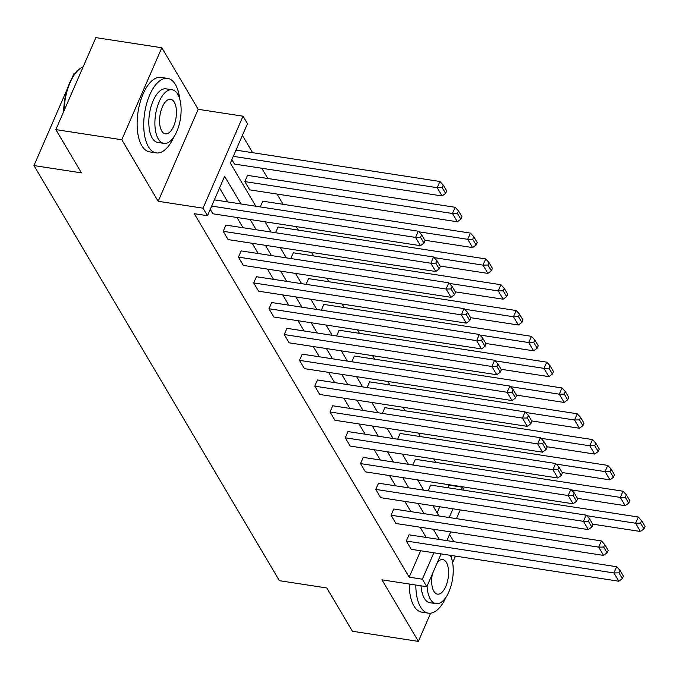 <?xml version="1.0" encoding="UTF-8"?>
<svg xmlns="http://www.w3.org/2000/svg" width="679" height="679" viewBox="0 0 679 679"><rect width="100%" height="100%" fill="white"/><g stroke="black" fill="none" stroke-linecap="round" stroke-linejoin="round"><path stroke-width="1.02" d="M441.095 553.903L426.819 586.724L381.98 579.832L418.366 641.383L352.426 631.249L326.845 587.98L279.366 580.681L33.95 165.574L81.429 172.873L55.848 129.613L95.849 37.617L161.797 47.751L121.796 139.747L158.182 201.29L203.021 208.181L243.023 116.194L247.47 123.722L230.334 163.13L255.822 206.229M55.848 129.613L121.796 139.747M418.366 641.383L430.622 613.188M452.613 562.619L455.448 556.101M158.182 201.29L198.183 109.302L161.797 47.751M198.183 109.302L243.023 116.194M448.055 487.768L448.895 484.704M435.714 462.407L433.643 458.894M420.454 436.597L418.383 433.083M405.202 410.787L403.122 407.273M389.941 384.976L387.862 381.462M374.681 359.166L372.601 355.652M359.42 333.355L357.341 329.85M344.16 307.545L342.089 304.039M328.899 281.743L326.828 278.229M313.647 255.932L311.568 252.418M298.387 230.122L296.307 226.608M283.126 204.311L277.066 194.067M267.865 178.501L261.814 168.256M252.605 152.69L242.395 135.41M449.184 485.179L462.365 487.208L464.164 490.246M453.818 541.706L449.54 534.466M74.936 73.739L73.952 73.587L71.796 78.526M67.603 88.177L33.95 165.574M393.752 509.004L391.053 515.225L598.691 547.138L601.399 540.925L393.752 509.004M607.085 552.833L608.172 550.346L604.743 544.558L603.665 547.036L607.085 552.833L603.58 555.414L395.942 523.492L391.053 515.225M363.231 457.383L360.532 463.604L568.17 495.517L570.878 489.304L363.231 457.383M576.573 501.212L577.651 498.726L574.23 492.937L573.144 495.424L576.573 501.212L573.068 503.793L365.421 471.871L360.532 463.604M332.718 405.77L330.011 411.983L537.658 443.896L540.357 437.683L332.718 405.77M546.052 449.591L547.138 447.105L543.709 441.316L542.631 443.803L546.052 449.591L542.546 452.172L334.908 420.259L330.011 411.983M302.197 354.149L299.498 360.362L507.137 392.275L509.844 386.062L302.197 354.149M515.539 397.97L516.617 395.484L513.197 389.695L512.11 392.182L515.539 397.97L512.025 400.551L304.387 368.638L299.498 360.362M271.676 302.528L268.977 308.741L476.624 340.654L479.323 334.441L271.676 302.528M485.018 346.349L486.096 343.863L482.676 338.074L481.598 340.561L485.018 346.349L481.513 348.93L273.866 317.017L268.977 308.741M241.164 250.907L238.456 257.12L446.103 289.042L448.802 282.82L241.164 250.907M454.497 294.737L455.584 292.25L452.155 286.453L451.077 288.94L454.497 294.737L450.992 297.309L243.354 265.396L238.456 257.12M423.985 243.116L425.062 240.629L421.642 234.832L420.556 237.319L423.985 243.116L420.479 245.688L212.833 213.775L210.227 209.37M426.123 537.445L420.072 527.201M410.871 511.635L404.811 501.391M395.611 485.825L389.551 475.58M380.35 460.014L374.29 449.77M365.09 434.204L359.038 423.968M349.829 408.393L343.778 398.157M334.577 382.591L328.517 372.347M319.317 356.781L313.257 346.536M304.056 330.97L297.996 320.726M288.796 305.16L282.744 294.915M273.535 279.349L267.484 269.105M258.275 253.539L252.223 243.294M243.023 227.728L236.963 217.484M227.762 201.918L219.529 187.99M240.952 203.946L224.605 176.302L207.477 215.71L194.287 213.681L409.182 577.175L420.666 550.762M225.903 225.097L223.204 231.31L430.842 263.231L433.55 257.01L225.903 225.097M439.237 268.926L440.323 266.44L436.894 260.643L435.816 263.129L439.237 268.926L435.731 271.498L228.093 239.585L223.204 231.31M256.424 276.718L253.717 282.931L461.364 314.852L464.063 308.631L256.424 276.718M469.758 320.539L470.836 318.061L467.415 312.264L466.337 314.75L469.758 320.539L466.252 323.119L258.606 291.206L253.717 282.931M286.937 328.339L284.238 334.552L491.876 366.465L494.584 360.252L286.937 328.339M500.279 372.16L501.357 369.673L497.936 363.885L496.85 366.371L500.279 372.16L496.773 374.74L289.127 342.827L284.238 334.552M317.458 379.96L314.759 386.173L522.397 418.086L525.096 411.873L317.458 379.96M530.791 423.781L531.878 421.294L528.449 415.506L527.371 417.992L530.791 423.781L527.286 426.361L319.648 394.448L314.759 386.173M347.979 431.572L345.272 437.794L552.918 469.707L555.617 463.494L347.979 431.572M561.312 475.402L562.39 472.915L558.97 467.127L557.892 469.613L561.312 475.402L557.807 477.982L350.16 446.061L345.272 437.794M378.492 483.193L375.793 489.415L583.431 521.328L586.138 515.115L378.492 483.193M591.833 527.023L592.911 524.536L589.491 518.748L588.404 521.234L591.833 527.023L588.328 529.603L380.681 497.682L375.793 489.415M409.013 534.814L406.305 541.027L613.952 572.949L616.651 566.727L409.013 534.814M622.346 578.644L623.432 576.157L620.003 570.36L618.925 572.847L622.346 578.644L618.841 581.216L411.202 549.303L406.305 541.027M207.477 215.71L203.021 208.181M426.819 586.724L422.372 579.204L433.856 552.782M409.182 577.175L422.372 579.204M439.313 539.474L433.261 529.23M424.061 513.663L418.001 503.419M408.8 487.853L402.74 477.609M393.54 462.043L387.48 451.798M378.279 436.232L372.228 425.988M363.019 410.422L356.967 400.177M347.758 384.611L341.707 374.375M332.506 358.801L326.446 348.565M317.246 332.999L311.186 322.754M301.985 307.188L295.925 296.944M286.725 281.378L280.673 271.133M271.464 255.567L265.413 245.323M256.212 229.757L250.152 219.512M460.226 509.912L456.424 518.637M450.661 531.903L446.867 540.637M449.184 517.525L452.986 508.8M461.245 489.797L462.365 487.208M265.022 221.795L271.082 232.04M280.283 247.606L286.334 257.85M295.543 273.416L301.595 283.661M310.804 299.227L316.855 309.471M326.056 325.037L332.116 335.282M341.316 350.848L347.376 361.092M356.577 376.658L362.637 386.903M371.837 402.469L377.889 412.713M387.098 428.279L393.149 438.524M402.358 454.09L408.41 464.334M417.61 479.9L423.671 490.136M432.871 505.702L438.931 515.947M437.123 512.9L439.797 506.772M428.135 490.824L430.63 485.095L638.277 517.008L635.569 523.22L640.543 523.127L643.972 528.916L645.05 526.429L641.63 520.64L640.543 523.127M412.883 465.013L415.37 459.284L623.016 491.197L620.309 497.41L625.283 497.317L628.712 503.105L629.789 500.618L626.369 494.83L625.283 497.317M397.622 439.211L400.118 433.474L607.756 465.387L605.057 471.599L610.031 471.506L613.451 477.295L614.529 474.808L611.108 469.019L610.031 471.506M382.362 413.401L384.857 407.663L592.495 439.576L589.796 445.789L594.77 445.696L598.191 451.484L599.277 448.997L595.848 443.209L594.77 445.696M367.101 387.59L369.597 381.853L577.235 413.766L574.536 419.987L579.51 419.885L582.93 425.674L584.016 423.187L580.587 417.398L579.51 419.885M351.841 361.78L354.336 356.042L561.983 387.955L559.275 394.176L564.249 394.075L567.678 399.863L568.756 397.385L565.335 391.588L564.249 394.075M336.58 335.969L339.076 330.232L546.722 362.145L544.015 368.366L548.988 368.264L552.417 374.061L553.495 371.574L550.075 365.777L548.988 368.264M321.328 310.159L323.824 304.421L531.462 336.334L528.763 342.555L533.736 342.454L537.157 348.251L538.235 345.764L534.814 339.967L533.736 342.454M306.068 284.348L308.563 278.611L516.201 310.532L513.502 316.745L518.476 316.643L521.896 322.44L522.974 319.953L519.554 314.165L518.476 316.643M290.807 258.538L293.303 252.8L500.941 284.722L498.242 290.935L503.215 290.841L506.636 296.63L507.722 294.143L504.293 288.354L503.215 290.841M275.547 232.727L278.042 226.99L485.689 258.911L482.981 265.124L487.955 265.031L491.375 270.819L492.462 268.332L489.033 262.544L487.955 265.031M260.286 206.917L262.781 201.179L470.428 233.101L467.721 239.314L472.694 239.22L476.123 245.009L477.201 242.522L473.781 236.733L472.694 239.22M244.822 181.59L452.46 213.503L457.357 221.778L249.711 189.857L244.822 181.59L247.521 175.369L455.168 207.29L452.46 213.503L457.434 213.41L460.863 219.198L461.941 216.711L458.52 210.923L457.434 213.41M233.287 156.348L437.208 187.693L442.097 195.968L234.45 164.055L231.853 159.65M211.661 206.077L415.582 237.421L418.289 231.199L214.369 199.864M420.479 245.688L415.582 237.421L420.556 237.319M418.289 231.199L421.642 234.832M442.182 187.599L445.602 193.388L446.68 190.901L443.26 185.112L442.182 187.599L437.208 187.693L439.907 181.48L235.986 150.135M442.097 195.968L445.602 193.388M443.26 185.112L439.907 181.48M63.699 111.56A36.768 17.085 -81.3 0 1 77.381 70.981L78.068 70.31A37.676 17.501 98.7 0 0 64.072 110.694M83.152 66.814A37.676 17.501 98.7 0 0 78.068 70.31M179.748 99.066A37.676 17.501 98.7 0 0 175.445 84.569A37.676 17.501 98.7 0 0 167.654 78.408A37.676 17.501 98.7 0 0 146.664 103.573A37.676 17.501 98.7 0 0 148.421 146.723A37.676 17.501 98.7 0 0 156.212 152.885A37.676 17.501 98.7 0 0 173.951 136.81M167.654 78.408L161.059 77.398A37.676 17.501 98.7 0 0 140.069 102.563A37.676 17.501 98.7 0 0 141.826 145.713A37.676 17.501 98.7 0 0 149.618 151.867L156.212 152.885M163.877 143.388L157.817 142.454A27.126 12.604 -81.3 0 1 152.206 138.024A27.126 12.604 -81.3 0 1 150.942 106.959A27.126 12.604 -81.3 0 1 166.058 88.839L172.118 89.772A27.126 12.604 98.7 0 0 157.01 107.893A27.126 12.604 98.7 0 0 158.275 138.957A27.126 12.604 98.7 0 0 163.877 143.388A27.126 12.604 98.7 0 0 178.993 125.267A27.126 12.604 98.7 0 0 177.728 94.203A27.126 12.604 98.7 0 0 172.118 89.772M161.729 130.996A17.484 8.123 98.7 0 0 165.345 133.856A17.484 8.123 98.7 0 0 175.089 122.178A17.484 8.123 98.7 0 0 174.274 102.156A17.484 8.123 98.7 0 0 170.658 99.304A17.484 8.123 98.7 0 0 160.915 110.983A17.484 8.123 98.7 0 0 161.729 130.996M415.828 585.035A37.676 17.501 98.7 0 0 420.539 607.001A37.676 17.501 98.7 0 0 428.33 613.154A37.676 17.501 98.7 0 0 446.069 597.087M409.233 584.025A37.676 17.501 98.7 0 0 413.944 605.991A37.676 17.501 98.7 0 0 421.735 612.144L428.33 613.154M427.074 586.155A27.126 12.604 98.7 0 0 430.393 599.234A27.126 12.604 98.7 0 0 435.994 603.665L429.934 602.731A27.126 12.604 -81.3 0 1 424.324 598.301A27.126 12.604 -81.3 0 1 421.039 585.841M432.396 573.908A17.484 8.123 98.7 0 0 433.847 591.273A17.484 8.123 98.7 0 0 437.463 594.133A17.484 8.123 98.7 0 0 447.206 582.455A17.484 8.123 98.7 0 0 446.392 562.433A17.484 8.123 98.7 0 0 442.776 559.581A17.484 8.123 98.7 0 0 437.463 562.246M435.994 603.665A27.126 12.604 98.7 0 0 450.915 586.232A27.126 12.604 98.7 0 0 450.313 555.312M451.866 559.343A37.676 17.501 98.7 0 0 451.28 555.464M435.731 271.498L430.842 263.231L435.816 263.129M433.55 257.01L436.894 260.643M450.992 297.309L446.103 289.042L451.077 288.94M448.802 282.82L452.155 286.453M457.357 221.778L460.863 219.198M458.52 210.923L455.168 207.29M418.841 231.802L467.721 239.314L472.618 247.589L424.833 240.239M472.618 247.589L476.123 245.009M473.781 236.733L470.428 233.101M466.252 323.119L461.364 314.852L466.337 314.75M464.063 308.631L467.415 312.264M434.093 257.613L482.981 265.124L487.87 273.399L440.094 266.049M487.87 273.399L491.375 270.819M489.033 262.544L485.689 258.911M481.513 348.93L476.624 340.654L481.598 340.561M479.323 334.441L482.676 338.074M449.354 283.423L498.242 290.935L503.131 299.21L455.354 291.86M503.131 299.21L506.636 296.63M504.293 288.354L500.941 284.722M496.773 374.74L491.876 366.465L496.85 366.371M494.584 360.252L497.936 363.885M464.614 309.234L513.502 316.745L518.391 325.012L470.615 317.67M518.391 325.012L521.896 322.44M519.554 314.165L516.201 310.532M512.025 400.551L507.137 392.275L512.11 392.182M509.844 386.062L513.197 389.695M479.875 335.036L528.763 342.555L533.652 350.822L485.867 343.481M533.652 350.822L537.157 348.251M534.814 339.967L531.462 336.334M527.286 426.361L522.397 418.086L527.371 417.992M525.096 411.873L528.449 415.506M495.135 360.846L544.015 368.366L548.912 376.633L501.127 369.291M548.912 376.633L552.417 374.061M550.075 365.777L546.722 362.145M542.546 452.172L537.658 443.896L542.631 443.803M540.357 437.683L543.709 441.316M510.387 386.657L559.275 394.176L564.164 402.443L516.388 395.102M564.164 402.443L567.678 399.863M565.335 391.588L561.983 387.955M557.807 477.982L552.918 469.707L557.892 469.613M555.617 463.494L558.97 467.127M525.648 412.467L574.536 419.987L579.425 428.254L531.649 420.912M579.425 428.254L582.93 425.674M580.587 417.398L577.235 413.766M573.068 503.793L568.17 495.517L573.144 495.424M570.878 489.304L574.23 492.937M540.908 438.278L589.796 445.789L594.685 454.064L546.909 446.723M594.685 454.064L598.191 451.484M595.848 443.209L592.495 439.576M588.328 529.603L583.431 521.328L588.404 521.234M586.138 515.115L589.491 518.748M556.169 464.088L605.057 471.599L609.946 479.875L562.17 472.533M609.946 479.875L613.451 477.295M611.108 469.019L607.756 465.387M603.58 555.414L598.691 547.138L603.665 547.036M601.399 540.925L604.743 544.558M571.429 489.899L620.309 497.41L625.206 505.685L577.422 498.344M625.206 505.685L628.712 503.105M626.369 494.83L623.016 491.197M618.841 581.216L613.952 572.949L618.925 572.847M616.651 566.727L620.003 570.36M586.69 515.709L635.569 523.22L640.467 531.496L592.682 524.154M640.467 531.496L643.972 528.916M641.63 520.64L638.277 517.008"/></g></svg>
